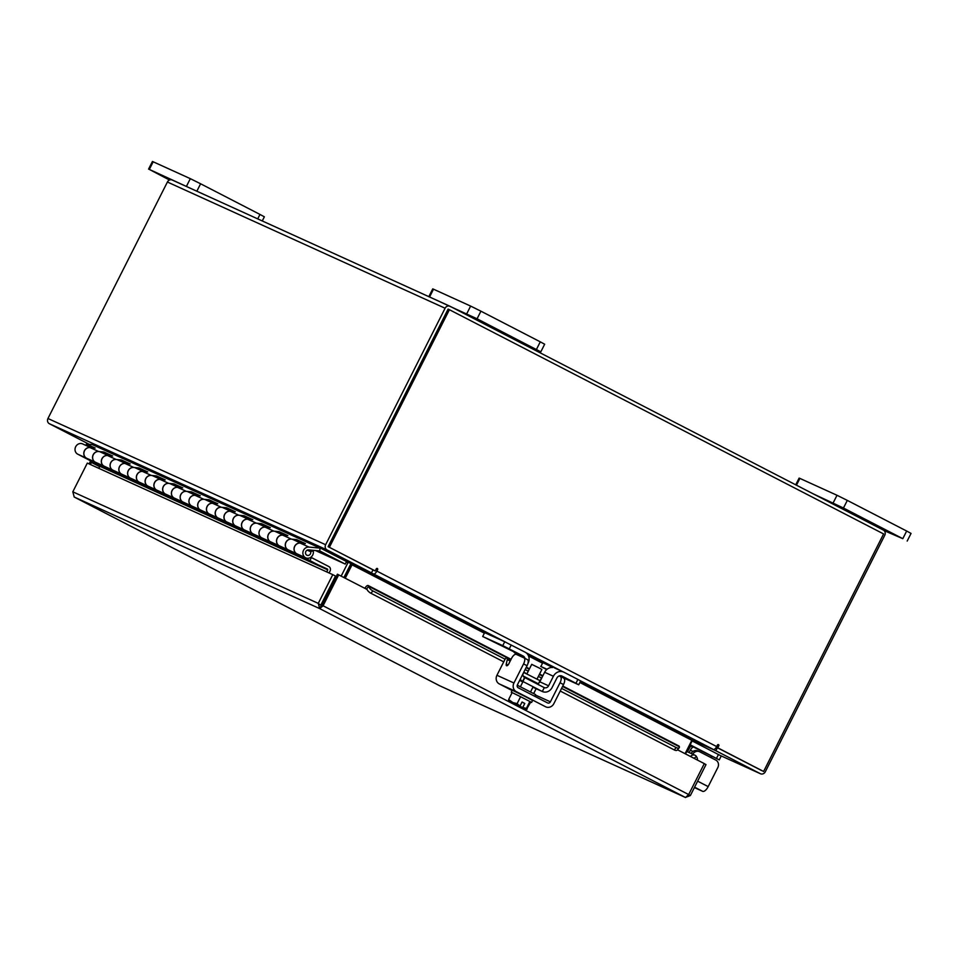 <?xml version="1.0" encoding="UTF-8"?>
<svg xmlns="http://www.w3.org/2000/svg" width="959" height="959" viewBox="0 0 959 959"><rect width="100%" height="100%" fill="white"/><g stroke="black" fill="none" stroke-linecap="round" stroke-linejoin="round"><path stroke-width="1.44" d="M308.978 547.086A5.682 5.155 -65.6 0 0 305.777 557.838A5.682 5.155 -65.6 0 0 313.185 550.742L310.656 551.701A2.841 2.577 -65.6 0 1 306.952 555.249A2.841 2.577 -65.6 0 1 308.546 549.879L319.683 550.922L320.114 548.128L308.978 547.086L300.215 543.106L305.394 543.597L296.631 539.605L296.415 541.092M103.704 453.499L103.92 452.025L98.741 451.533A5.682 5.155 114.4 0 0 95.54 462.286M95.444 462.238L86.79 458.306A5.682 5.155 -65.6 0 1 89.978 447.553L95.157 448.045L86.406 444.053L92.364 444.616A3.44 3.117 -65.6 0 1 93.395 444.916L320.893 548.32M121.218 461.459L121.445 459.984L116.267 459.493A5.682 5.155 114.4 0 0 113.066 470.258M112.958 470.198L104.303 466.266A5.682 5.155 -65.6 0 1 107.504 455.513L112.683 456.004L103.92 452.025M138.731 469.43L138.959 467.944L133.78 467.465A5.682 5.155 114.4 0 0 130.58 478.217M130.484 478.169L121.829 474.237A5.682 5.155 -65.6 0 1 125.018 463.473L130.196 463.964L121.445 459.984M156.257 477.39L156.485 475.904L151.294 475.424A5.682 5.155 114.4 0 0 148.106 486.177M147.998 486.129L139.343 482.197A5.682 5.155 -65.6 0 1 142.543 471.444L147.722 471.924L138.959 467.944M173.771 485.35L173.999 483.875L168.82 483.384A5.682 5.155 114.4 0 0 165.619 494.137M165.511 494.089L156.868 490.157A5.682 5.155 -65.6 0 1 160.057 479.404L165.236 479.896L156.485 475.904M191.297 493.31L191.524 491.835L186.334 491.344A5.682 5.155 114.4 0 0 183.145 502.108M183.037 502.06L174.382 498.117A5.682 5.155 -65.6 0 1 177.583 487.364L182.761 487.855L173.999 483.875M208.81 501.281L209.038 499.795L203.859 499.315A5.682 5.155 114.4 0 0 200.659 510.068M200.551 510.02L191.908 506.088A5.682 5.155 -65.6 0 1 195.097 495.323L200.275 495.815L191.524 491.835M226.336 509.241L226.552 507.755L221.373 507.275A5.682 5.155 114.4 0 0 218.184 518.028M218.077 517.98L209.422 514.048A5.682 5.155 -65.6 0 1 212.622 503.295L217.801 503.775L209.038 499.795M243.85 517.201L244.077 515.726L238.899 515.235A5.682 5.155 114.4 0 0 235.698 525.988M235.59 525.94L226.935 522.008A5.682 5.155 -65.6 0 1 230.136 511.255L235.315 511.746L226.552 507.755M261.375 525.16L261.591 523.686L256.413 523.194A5.682 5.155 114.4 0 0 253.224 533.959M253.116 533.911L244.461 529.967A5.682 5.155 -65.6 0 1 247.65 519.215L252.84 519.706L244.077 515.726M278.889 533.132L279.117 531.646L273.938 531.166A5.682 5.155 114.4 0 0 270.738 541.919M270.63 541.871L261.975 537.939A5.682 5.155 -65.6 0 1 265.175 527.174L270.354 527.666L261.591 523.686M296.631 539.605L291.452 539.126A5.682 5.155 114.4 0 0 288.263 549.879M288.156 549.831L279.501 545.899A5.682 5.155 -65.6 0 1 282.689 535.146L287.88 535.625L279.117 531.646M305.777 557.838L297.014 553.858A5.682 5.155 -65.6 0 1 300.215 543.106M313.185 550.742L311.975 550.202M310.656 551.701L307.192 550.13M86.406 444.053L86.178 445.539M319.862 550.969L345.228 564.072L346.511 561.53L321.145 548.44A3.44 3.117 114.4 0 0 320.114 548.128L92.364 444.616M345.228 564.072L315.415 550.526M91.489 447.949A5.682 5.155 114.4 0 0 86.574 458.21L95.337 462.19A5.682 5.155 -65.6 0 1 100.251 451.929L108.295 455.585M98.981 468.388L99.796 465.583L77.811 454.218A5.682 5.155 -65.6 0 1 82.738 443.969L90.769 447.625M109.014 455.921A5.682 5.155 114.4 0 0 104.099 466.17L112.85 470.15A5.682 5.155 -65.6 0 1 117.777 459.9L125.809 463.557M126.528 463.88A5.682 5.155 114.4 0 0 121.613 474.13L130.376 478.109A5.682 5.155 -65.6 0 1 135.291 467.86L143.335 471.516M144.054 471.84A5.682 5.155 114.4 0 0 139.139 482.089L147.89 486.081A5.682 5.155 -65.6 0 1 152.805 475.82L160.848 479.476M161.568 479.8A5.682 5.155 114.4 0 0 156.653 490.061L165.416 494.041A5.682 5.155 -65.6 0 1 170.33 483.792L178.374 487.436M179.093 487.771A5.682 5.155 114.4 0 0 174.166 498.021L182.929 502.001A5.682 5.155 -65.6 0 1 187.844 491.751L195.888 495.407M196.607 495.731A5.682 5.155 114.4 0 0 191.692 505.98L200.455 509.96A5.682 5.155 -65.6 0 1 205.37 499.711L213.413 503.367M214.133 503.691A5.682 5.155 114.4 0 0 209.206 513.94L217.969 517.932A5.682 5.155 -65.6 0 1 222.884 507.671L230.927 511.327M231.646 511.65A5.682 5.155 114.4 0 0 226.732 521.912L235.494 525.892A5.682 5.155 -65.6 0 1 240.409 515.642L248.453 519.287M249.172 519.622A5.682 5.155 114.4 0 0 244.245 529.871L253.008 533.851A5.682 5.155 -65.6 0 1 257.923 523.602L265.967 527.258M266.686 527.582A5.682 5.155 114.4 0 0 261.771 537.831L270.534 541.811A5.682 5.155 -65.6 0 1 275.449 531.562L283.492 535.218M284.2 535.542A5.682 5.155 114.4 0 0 279.285 545.791L288.048 549.783A5.682 5.155 -65.6 0 1 292.963 539.521L301.006 543.178M301.725 543.501A5.682 5.155 114.4 0 0 296.81 553.763L327.762 569.862L100.012 466.35M329.081 572.979L330.052 571.049A3.44 3.117 -65.6 0 0 328.829 566.553L311.423 557.563L310.153 560.104M310.788 557.275L311.423 557.563M326.731 571.912L327.762 569.862M853.019 513.64L872.33 523.494L853.019 513.64M884.114 530.603L902.803 538.67L843.452 508.018L813.28 493.873M902.803 538.67L906.663 531.034L847.312 500.394L843.452 508.018M833.167 502.912L837.015 495.276L799.878 478.397L796.449 485.182M795.73 484.81L799.123 478.097L799.878 478.397M837.015 495.276L847.312 500.394M906.663 531.034L911.05 533.42L907.19 541.056M691.079 745.802A8.415 3.56 -62.7 0 0 688.73 749.387L687.495 751.82M689.161 752.575L690.384 750.154A4.1 1.726 117.3 0 1 692.29 747.66L692.854 747.109M692.758 746.737L692.29 747.66L691.619 746.078L719.262 759.888L690.18 744.795M691.619 746.078L689.965 745.227M716.493 758.377L718.447 754.529L692.122 740.935M712.129 756.675A4.1 1.726 -62.7 0 0 710.403 757.298M718.447 754.529L721.216 756.028L719.262 759.888M689.018 748.835L688.31 748.5M691.115 753.462A5.682 5.155 -65.6 0 1 697.888 750.945L699.555 751.7A5.682 5.155 114.4 0 0 692.77 754.218M699.555 751.7A5.682 5.155 114.4 0 1 699.758 751.808L715.81 760.091A5.682 5.155 114.4 0 1 717.823 767.536L708.186 786.608A6.593 2.793 117.3 0 1 702.671 791.343L694.388 787.579M523.194 676.011L538.431 683.803L540.013 680.674L523.806 672.487L522.883 674.333M516.218 654.338A4.1 3.716 114.4 0 0 516.158 654.122L513.377 651.581L482.689 636.5L502.768 645.623L504.722 641.763L484.643 632.64L482.689 636.5M538.79 683.096A3.644 3.297 114.4 0 0 539.821 681.813L544.64 672.271A8.415 7.624 -65.6 0 1 552.816 667.524L542.842 662.633L540.9 666.493L547.05 669.286M533.899 687.675A7.96 7.216 -65.6 0 1 533.6 687.543A7.96 7.216 -65.6 0 1 533.3 687.399L542.063 691.379A7.96 7.216 114.4 0 0 542.35 691.523A7.96 7.216 114.4 0 0 552.06 687.591L556.879 678.049A4.1 3.716 -65.6 0 1 562.022 676.095L561.722 675.951M559.193 675.939L578.721 684.786L575.951 683.288L577.893 679.428L563.976 672.235A8.415 7.624 114.4 0 0 563.664 672.091A8.415 7.624 114.4 0 0 553.403 676.251L544.64 672.271M539.821 681.813L548.584 685.793L553.403 676.251M548.584 685.793A3.644 3.297 -65.6 0 1 544.268 687.639L524.597 677.498L522.643 681.358L519.814 680.063M575.951 683.288L562.022 676.095M577.893 679.428L580.663 680.938L578.721 684.786M540.9 666.493L542.842 662.633M513.377 651.581L523.194 656.04L502.768 645.623M540.66 666.397L546.714 669.562M504.722 641.763L525.136 652.18A8.415 7.624 114.4 0 1 528.121 663.196L527.882 663.664M523.194 656.04A4.1 3.716 -65.6 0 1 525.005 658.389M520.234 679.236A7.96 7.216 114.4 0 0 522.643 681.358L542.063 691.379M524.597 677.498A3.644 3.297 -65.6 0 1 522.919 673.901M522.799 681.993L519.658 680.375M542.326 691.499L544.268 687.639M524.849 677.617L522.907 681.477M563.664 672.091L554.398 667.872M512.082 692.758L511.255 692.242L512.286 690.216L526.815 697.325L532.593 700.466L531.562 702.491L530.651 702.132M520.809 696.821L529.68 701.401M529.883 701.509L531.562 702.491M511.255 692.242L512.154 692.602L508.654 699.519L512.873 702.551L517.105 703.642L520.605 696.714L512.154 692.59M512.334 692.674L520.437 696.642M517.261 685.194L535.566 694.58L534.702 696.282M537.052 679.02L541.871 669.478L538.982 667.908L531.718 664.347L526.899 673.889M529.859 701.497L520.617 696.725L517.117 703.654L520.006 706.052L522.044 702.012L524.789 703.438L522.751 707.466L526.359 708.425L529.859 701.497L526.407 709.564L530.663 702.144L529.871 701.497M515.127 703.918L526.395 709.576L527.162 709.073M512.106 702.18L508.618 700.597L508.654 699.519L508.69 700.657L520.006 706.052M512.873 702.551L519.922 706.088M522.751 707.466L526.335 709.504M515.103 704.074L522.667 707.514M524.789 703.438L521.972 702.156M520.917 694.328L531.202 699.638M524.046 657.898L527.426 659.648A5.682 2.397 117.3 0 1 527.474 659.672A5.682 2.397 117.3 0 1 527.054 665.714L523.578 663.916A5.682 2.397 -62.7 0 0 523.998 657.874L516.278 654.362A5.682 2.397 -62.7 0 0 511.519 658.437L508.833 663.772A2.733 1.151 117.3 0 1 506.556 665.726A2.733 1.151 117.3 0 1 506.532 665.714A2.733 1.151 117.3 0 1 506.256 664.096L508.006 665.007M523.578 663.916L513.94 683A6.593 5.982 114.4 0 0 516.278 691.631L545.587 706.771A6.593 5.982 114.4 0 0 545.827 706.891A6.593 5.982 114.4 0 0 553.87 703.63L563.508 684.546L560.032 682.748L550.394 701.832A2.278 2.062 -65.6 0 1 547.541 702.911L518.22 687.771A2.278 2.062 -65.6 0 1 517.416 684.798L527.054 665.714M516.278 691.631L499.279 683.911A6.593 5.982 -65.6 0 1 496.942 675.28L504.722 659.876A2.733 1.151 117.3 0 1 507.023 657.922L510.512 659.72A2.733 1.151 117.3 0 1 510.751 659.972M542.027 677.45A2.733 1.151 -62.7 0 0 541.176 678.696L539.102 682.808M536.129 688.694L533.707 693.501M560.032 682.748A5.682 2.397 -62.7 0 0 560.452 676.694A5.682 2.397 -62.7 0 0 560.404 676.67M499.279 683.911L512.118 690.54M507.023 657.922A2.733 1.151 117.3 0 1 507.299 659.552L506.256 664.096M563.928 678.492L563.892 678.469A5.682 2.397 117.3 0 1 563.928 678.492A5.682 2.397 117.3 0 1 563.508 684.546M523.998 657.874A5.682 2.397 -62.7 0 0 523.95 657.85L527.474 659.672M321.229 605.573L319.695 608.605L318.268 603.379L321.229 605.573L321.768 605.165L337.4 574.213L367.009 589.425M704.266 763.688L706.004 764.587L690.36 795.538L688.622 794.639M677.486 749.77L704.302 763.616L688.67 794.555L685.517 797.516L439.821 685.829M74.131 496.978L439.881 685.865L685.373 797.444L690.36 795.538M685.373 797.444L319.695 608.605L323.075 605.764L321.768 605.165M688.67 794.555L323.075 605.764L338.707 574.813M319.695 608.605L74.215 497.026L72.812 491.811L87.317 463.101L332.773 574.657L318.268 603.379L72.812 491.811M321.001 604.793L335.506 576.071L332.773 574.657M89.103 463.904L90.146 461.83L91.453 462.43L90.41 464.504M99.808 466.745L91.453 462.43M693.992 758.293L696.462 756.531A3.992 3.62 114.4 0 0 690.552 756.507M696.462 756.531L696.498 756.603A4.555 1.031 54.5 0 1 697.349 759.444L696.881 759.78M562.765 686.021L678.876 745.982A3.992 1.69 117.3 0 1 679.368 746.737L679.368 746.737A4.555 1.99 40.4 0 1 679.164 747.792A4.555 1.99 40.4 0 1 676.191 747.564L561.578 688.37M366.746 588.658L368.747 586.369A4.555 1.99 40.4 0 0 372.895 590.936L370.905 593.261A4.555 1.99 -139.6 0 1 366.758 588.706L366.194 589.006M368.736 586.321A3.992 1.69 -62.7 0 0 368.244 585.565A3.992 1.69 -62.7 0 0 364.911 588.346M372.895 590.936L505.105 659.217M525.124 669.55L528.265 671.168M538.383 676.395L541.571 678.037M370.905 593.261L503.727 661.854M523.782 672.211L526.923 673.829M539.03 680.087L540.181 680.674M560.236 691.031L674.213 749.89L676.191 747.564M679.164 747.792L677.186 750.118A4.555 1.99 -139.6 0 1 674.213 749.89M350.91 563.532A3.992 3.62 114.4 0 1 350.622 564.228L343.921 577.498M346.247 562.058L347.889 562.813L341.176 576.083M685.565 753.93L692.266 740.66L695.467 741.607L693.249 740.312M720.317 755.512L760.439 773.745A3.992 3.62 114.4 0 1 760.295 773.673L715.858 750.729L693.189 740.42M761.842 770.652L716.325 747.217M715.858 750.729L717.392 747.696M760.439 773.745A3.992 3.62 114.4 0 0 765.306 771.767L884.761 535.278A3.992 3.62 114.4 0 0 883.347 530.063L450.119 306.329A3.992 3.62 114.4 0 0 449.963 306.257L172.272 180.04A3.992 3.62 -65.6 0 0 167.405 182.018L47.95 418.508L325.64 544.724A3.992 3.62 114.4 0 0 327.055 549.939L371.481 572.883L346.031 561.291M47.95 418.508A3.992 3.62 -65.6 0 0 49.365 423.722L89.247 444.329M371.481 572.883L373.015 569.85L328.589 546.906M328.374 546.139L448.56 309.349M325.64 544.724L445.096 308.235A3.992 3.62 114.4 0 1 449.963 306.257M172.272 180.04A3.992 3.62 -65.6 0 1 172.416 180.112L449.819 306.197M347.889 562.813L347.673 562.034M325.437 597.913L324.669 597.529L325.449 597.889M579.871 682.496L691.835 740.312L685.086 753.69M345.276 578.205L352.037 564.839L484.367 633.18M344.005 577.546L350.73 564.24A3.992 1.69 -62.7 0 1 351.078 563.604M717.596 744.843A0.851 0.767 -65.6 0 1 717.5 745.179L716.469 747.217L717.776 747.816L718.818 745.766A0.851 0.767 114.4 0 0 718.483 744.64A0.851 0.767 114.4 0 0 717.44 745.059L716.685 746.581A3.992 1.69 117.3 0 1 713.34 749.447L692.326 739.892L580.147 681.957M484.691 632.664L352.528 564.407L373.542 573.962A3.992 1.69 -62.7 0 0 376.875 571.096L377.642 569.586A0.851 0.767 114.4 0 0 376.276 568.879L375.245 570.917L376.336 568.987L377.642 569.586M372.955 569.97L375.221 570.917M328.11 546.666L375.245 570.917L328.11 546.666L448.105 309.11L449.411 309.709L329.416 547.253M717.776 747.816L763.604 771.48L883.599 533.935L449.411 309.709M716.469 747.217L763.604 771.48M325.497 597.793L324.717 597.433M327.031 594.76L326.252 594.4M257.719 218.88L259.973 214.432L200.611 183.78L196.859 191.213M192.387 189.187L149.328 169.419L169.503 180.028M186.466 186.298L190.326 178.662L153.188 161.783L149.328 169.419M148.573 169.12L152.433 161.484L153.188 161.783M190.326 178.662L200.611 183.78M259.973 214.432L264.36 216.806L262.275 220.942M486.633 324.43L505.944 334.295L486.633 324.43M520.174 342.507L540.816 351.845L477.067 318.808L429.992 297.182M536.429 349.46L540.277 341.836L480.927 311.184L477.067 318.808M466.781 313.701L470.629 306.077L433.492 289.186L429.644 296.822M428.889 296.523L432.737 288.887L433.492 289.186M470.629 306.077L480.927 311.184M540.277 341.836L544.664 344.221L540.816 351.845M291.452 539.126L282.689 535.146M273.938 531.166L265.175 527.174M256.413 523.194L247.65 519.215M238.899 515.235L230.136 511.255M221.373 507.275L212.622 503.295M203.859 499.315L195.097 495.323M186.334 491.344L177.583 487.364M168.82 483.384L160.057 479.404M151.294 475.424L142.543 471.444M133.78 467.465L125.018 463.473M116.267 459.493L107.504 455.513M98.741 451.533L89.978 447.553M86.574 458.21L77.811 454.218M104.099 466.17L95.337 462.19M121.613 474.13L112.85 470.15M139.139 482.089L130.376 478.109M156.653 490.061L147.89 486.081M174.166 498.021L165.416 494.041M191.692 505.98L182.929 502.001M209.206 513.94L200.455 509.96M226.732 521.912L217.969 517.932M244.245 529.871L235.494 525.892M261.771 537.831L253.008 533.851M279.285 545.791L270.534 541.811M296.81 553.763L288.048 549.783M327.546 569.095L99.796 465.583M692.949 751.472L690.384 750.154M702.671 791.343L694.592 787.171M697.625 781.165L708.186 786.608M511.219 644.987L509.265 648.847M535.35 694.987L550.394 701.832M510.212 661.051L507.299 659.552M496.942 675.28L513.94 683M368.747 586.369L510.859 659.756M526.095 667.632L529.236 669.25M539.342 674.477L542.662 676.191M562.549 686.452L679.38 746.785M327.139 594.544L326.36 594.184M760.295 773.673L720.269 755.488M49.365 423.722L327.055 549.939M167.405 182.018L445.096 308.235M324.562 597.733L325.341 598.08L324.574 597.721M528.529 655.98L542.326 663.101M542.59 662.561L528.097 655.081M713.34 749.447L580.663 680.926M563.137 671.875L525.928 652.659M506.232 642.482L373.542 573.962M376.875 571.096L716.685 746.581M717.5 745.179L718.818 745.766M321.025 548.38L93.275 444.856M538.431 683.803L538.658 684.894M533.6 687.543L542.35 691.523M533.144 686.764L530.567 691.847M523.039 681.537L520.413 686.716M439.845 685.853L74.179 497.014M686.788 751.496L694.987 755.224M542.89 675.747L539.569 674.033M529.464 668.819L526.311 667.188M511.075 659.324L368.244 585.565"/></g></svg>
